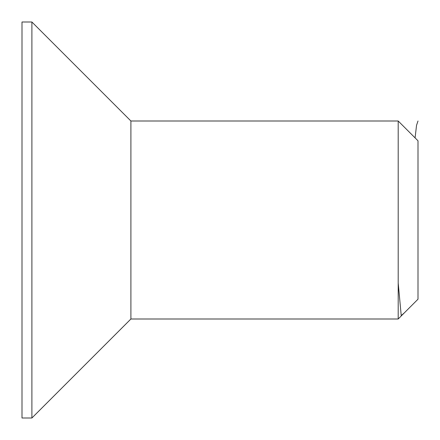 <?xml version="1.0" encoding="UTF-8"?>
<svg xmlns="http://www.w3.org/2000/svg" width="440" height="440" viewBox="0 0 440 440"><rect width="100%" height="100%" fill="white"/><g stroke="black" fill="none" stroke-linecap="round" stroke-linejoin="round"><path stroke-width="0.66" d="M22 418L22 22L31.9 22L31.9 418L22 418M398.2 319L398.2 121L418 140.8L418 299.2L398.2 319L130.9 319L31.9 418M130.9 319L130.9 121L31.9 22M418 121L416.543 125.318L415.08 137.88M404.261 312.939L401.231 315.568L398.2 283.102M398.2 121L130.9 121"/></g></svg>
